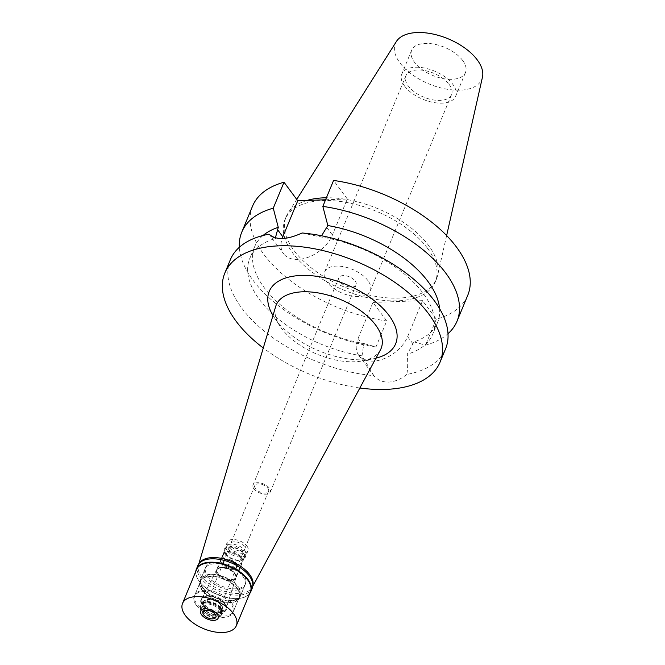 <?xml version="1.0" encoding="UTF-8"?>
<svg xmlns="http://www.w3.org/2000/svg" width="665" height="665" viewBox="0 0 665 665"><rect width="100%" height="100%" fill="white"/><g stroke="black" fill="none" stroke-linecap="round" stroke-linejoin="round"><path stroke-width="0.5" stroke-dasharray="3.33 2.49" d="M462.69 60.49A29.119 15.253 22.5 0 1 465.483 72.51A29.119 15.253 22.5 0 1 442.558 78.47A29.119 15.253 22.5 0 1 414.47 62.236A29.119 15.253 22.5 0 1 411.677 50.224A29.119 15.253 22.5 0 1 434.602 44.256A29.119 15.253 22.5 0 1 462.69 60.49M404.603 86.059A29.119 15.253 -157.5 0 0 432.691 102.302A29.119 15.253 -157.5 0 0 455.616 96.334A29.119 15.253 -157.5 0 0 452.823 84.322A29.119 15.253 -157.5 0 0 424.736 68.079A29.119 15.253 -157.5 0 0 401.81 74.048A29.119 15.253 -157.5 0 0 404.603 86.059M449.158 84.455A24.688 12.934 22.5 0 1 451.527 94.638A24.688 12.934 22.5 0 1 432.084 99.7A24.688 12.934 22.5 0 1 408.268 85.926A24.688 12.934 22.5 0 1 405.899 75.744A24.688 12.934 22.5 0 1 425.342 70.681A24.688 12.934 22.5 0 1 449.158 84.455M367.92 280.588A24.688 12.934 -157.5 0 0 344.096 266.815A24.688 12.934 -157.5 0 0 324.661 271.877A24.688 12.934 -157.5 0 0 327.03 282.06A24.688 12.934 -157.5 0 0 350.846 295.834A24.688 12.934 -157.5 0 0 370.28 290.771A24.688 12.934 -157.5 0 0 367.92 280.588M355.185 281.046A9.318 4.879 22.5 0 1 356.083 284.886A9.318 4.879 22.5 0 1 348.743 286.798A9.318 4.879 22.5 0 1 339.757 281.603A9.318 4.879 22.5 0 1 338.859 277.754A9.318 4.879 22.5 0 1 346.199 275.85A9.318 4.879 22.5 0 1 355.185 281.046M253.964 488.733A9.318 4.879 -157.5 0 0 262.949 493.929A9.318 4.879 -157.5 0 0 270.281 492.017A9.318 4.879 -157.5 0 0 269.392 488.176A9.318 4.879 -157.5 0 0 260.406 482.973A9.318 4.879 -157.5 0 0 253.066 484.885A9.318 4.879 -157.5 0 0 253.964 488.733M267.845 488.226A7.456 3.907 22.5 0 1 268.56 491.302A7.456 3.907 22.5 0 1 262.692 492.832A7.456 3.907 22.5 0 1 255.501 488.675A7.456 3.907 22.5 0 1 254.786 485.6A7.456 3.907 22.5 0 1 260.655 484.07A7.456 3.907 22.5 0 1 267.845 488.226M231.511 546.597A7.456 3.907 -157.5 0 0 238.702 550.753A7.456 3.907 -157.5 0 0 244.57 549.224A7.456 3.907 -157.5 0 0 243.856 546.156A7.456 3.907 -157.5 0 0 236.665 541.992A7.456 3.907 -157.5 0 0 230.797 543.521A7.456 3.907 -157.5 0 0 231.511 546.597M246.939 546.04A11.18 5.86 22.5 0 1 248.012 550.653A11.18 5.86 22.5 0 1 239.209 552.948A11.18 5.86 22.5 0 1 228.428 546.705A11.18 5.86 22.5 0 1 227.355 542.1A11.18 5.86 22.5 0 1 236.158 539.805A11.18 5.86 22.5 0 1 246.939 546.04M225.385 554.036A11.18 5.86 -157.5 0 0 236.175 560.279A11.18 5.86 -157.5 0 0 244.978 557.985A11.18 5.86 -157.5 0 0 243.905 553.371A11.18 5.86 -157.5 0 0 233.116 547.137A11.18 5.86 -157.5 0 0 224.313 549.431A11.18 5.86 -157.5 0 0 225.385 554.036M243.324 553.396A10.482 5.495 22.5 0 1 244.329 557.719A10.482 5.495 22.5 0 1 236.075 559.864A10.482 5.495 22.5 0 1 225.967 554.02A10.482 5.495 22.5 0 1 224.961 549.697A10.482 5.495 22.5 0 1 233.216 547.544A10.482 5.495 22.5 0 1 243.324 553.396M217.413 574.676A10.482 5.495 -157.5 0 0 227.521 580.52A10.482 5.495 -157.5 0 0 235.776 578.375A10.482 5.495 -157.5 0 0 235.859 578.151A10.482 5.495 -157.5 0 0 234.77 574.053A10.482 5.495 -157.5 0 0 224.87 568.251A10.482 5.495 -157.5 0 0 216.507 570.138A10.482 5.495 -157.5 0 0 216.408 570.354A10.482 5.495 -157.5 0 0 217.413 574.676M224.945 602.806A13.042 6.833 -157.5 0 0 212.625 595.591A13.042 6.833 -157.5 0 0 202.218 597.935A13.042 6.833 -157.5 0 0 203.349 603.587A13.042 6.833 -157.5 0 0 216.191 610.911A13.042 6.833 -157.5 0 0 226.3 607.91A13.042 6.833 -157.5 0 0 224.945 602.806M231.503 602.573A20.964 10.989 22.5 0 1 233.515 611.218A20.964 10.989 22.5 0 1 217.006 615.516A20.964 10.989 22.5 0 1 196.79 603.82A20.964 10.989 22.5 0 1 194.779 595.175A20.964 10.989 22.5 0 1 211.287 590.877A20.964 10.989 22.5 0 1 231.503 602.573M203.241 588.242A20.964 10.989 -157.5 0 0 223.465 599.938A20.964 10.989 -157.5 0 0 239.965 595.64A20.964 10.989 -157.5 0 0 237.962 586.987A20.964 10.989 -157.5 0 0 217.738 575.3A20.964 10.989 -157.5 0 0 201.229 579.597A20.964 10.989 -157.5 0 0 203.241 588.242M238.444 586.971A21.546 11.288 22.5 0 1 240.506 595.865A21.546 11.288 22.5 0 1 223.54 600.279A21.546 11.288 22.5 0 1 202.758 588.259A21.546 11.288 22.5 0 1 200.697 579.373A21.546 11.288 22.5 0 1 217.654 574.959A21.546 11.288 22.5 0 1 238.444 586.971M207.771 576.164A21.546 11.288 -157.5 0 0 228.552 588.184A21.546 11.288 -157.5 0 0 245.518 583.762A21.546 11.288 -157.5 0 0 243.457 574.876A21.546 11.288 -157.5 0 0 222.667 562.856A21.546 11.288 -157.5 0 0 205.701 567.27A21.546 11.288 -157.5 0 0 207.771 576.164M252.833 585.74A29.119 15.253 22.5 0 1 252.16 587.403A29.119 15.253 22.5 0 1 228.851 592.473A29.119 15.253 22.5 0 1 201.503 576.389A29.119 15.253 22.5 0 1 198.436 565.15A29.119 15.253 22.5 0 1 199.143 563.496M380.405 349.956A56.774 29.75 22.5 0 1 362.99 360.821A56.774 29.75 22.5 0 1 281.636 328.477A56.774 29.75 -157.5 0 1 280.289 326.565L274.163 317.355A68.42 35.852 -157.5 0 0 275.784 319.657A68.42 35.852 -157.5 0 0 373.83 358.635A68.42 35.852 -157.5 0 0 375.974 358.152M275.651 306.565A56.774 29.75 -157.5 0 0 280.289 326.565M272.991 315.501A68.42 35.852 -157.5 0 0 274.163 317.355M359.856 388.003A116.466 61.03 22.5 0 1 263.282 348.003M439.582 308.627A99.002 51.878 -157.5 0 1 437.578 322.492A99.002 51.878 -157.5 0 1 413.946 341.877L407.271 354.204C407.969 362.342 407.811 369.092 406.805 374.437A116.466 61.03 -157.5 0 0 445.558 348.876M230.348 259.732A116.466 61.03 -157.5 0 0 241.511 307.779A116.466 61.03 -157.5 0 0 373.805 375.625L362.034 355.833L363.497 345.792L364.378 343.664A99.002 51.878 -157.5 0 1 264.138 287.563A99.002 51.878 -157.5 0 1 254.645 246.723L249.774 258.477A99.002 51.878 22.5 0 1 275.21 238.527C271.844 236.815 269.799 235.36 269.092 234.171L283.548 253.714A29.933 19.21 143.5 0 1 282.184 238.502M406.805 374.437C400.879 379.208 394.81 381.752 388.609 382.076C382.383 382.2 377.446 380.056 373.805 375.625M364.378 343.664L375.966 346.947L386.722 320.987L372.99 302.434L358.069 338.452A29.933 19.21 -36.5 0 0 358.792 355.368A29.933 19.21 -36.5 0 0 373.098 361.112A29.933 19.21 -36.5 0 0 407.637 336.665L422.558 300.647L436.29 319.192A116.466 61.03 -157.5 0 0 467.753 295.285M302.101 232.983L320.439 236.898A99.002 51.878 22.5 0 1 423.214 293.415A99.002 51.878 22.5 0 1 432.707 334.254A99.002 51.878 22.5 0 1 407.271 354.204M275.244 237.821L275.21 238.527M325.576 199.774L347.313 198.993L332.392 235.011A29.933 19.21 143.5 0 1 297.853 259.458A29.933 19.21 143.5 0 1 283.548 253.714M320.439 236.898L321.577 235.767M362.034 355.833A99.002 51.878 22.5 0 1 259.267 299.325A99.002 51.878 22.5 0 1 249.774 258.477M263.032 235.493A99.002 51.878 -157.5 0 0 254.645 246.723M372.99 302.434L422.558 300.647M252.55 206.142A116.466 61.03 -157.5 0 0 263.714 254.188A116.466 61.03 -157.5 0 0 386.722 320.987M347.313 198.993L333.581 180.439M427.512 248.286A81.354 42.627 22.5 0 1 435.309 281.844A81.354 42.627 22.5 0 1 371.261 298.519A81.354 42.627 22.5 0 1 292.791 253.141A81.354 42.627 22.5 0 1 284.986 219.583A81.354 42.627 22.5 0 1 349.042 202.908A81.354 42.627 22.5 0 1 427.512 248.286M413.946 341.877L425.534 345.16A116.466 61.03 22.5 0 0 448.002 333.697M436.29 319.192L425.534 345.16M375.966 346.947A116.466 61.03 22.5 0 1 252.958 280.148A116.466 61.03 22.5 0 1 239.35 247.272M306.989 200.448A81.354 42.627 -157.5 0 0 287.895 213.423A81.354 42.627 -157.5 0 0 286.125 216.832A81.354 42.627 -157.5 0 0 293.93 250.389A81.354 42.627 -157.5 0 0 372.4 295.767A81.354 42.627 -157.5 0 0 436.448 279.092A81.354 42.627 -157.5 0 0 437.612 275.435A81.354 42.627 -157.5 0 0 428.651 245.535A81.354 42.627 -157.5 0 0 326.407 197.763M396.382 41.504A46.774 24.505 -157.5 0 0 399.856 62.759A46.774 24.505 -157.5 0 0 446.93 89.218A46.774 24.505 -157.5 0 0 482.466 77.157M227.255 550.903A10.482 5.495 -157.5 0 0 237.372 556.746A10.482 5.495 -157.5 0 0 245.618 554.602A10.482 5.495 -157.5 0 0 244.62 550.279A10.482 5.495 -157.5 0 0 234.504 544.427A10.482 5.495 -157.5 0 0 226.25 546.58A10.482 5.495 -157.5 0 0 227.255 550.903M241.578 557.611A10.482 5.495 22.5 0 1 242.584 561.933A10.482 5.495 22.5 0 1 239.242 564.211A10.482 5.495 22.5 0 1 224.221 558.234A10.482 5.495 22.5 0 1 223.972 557.885A10.482 5.495 22.5 0 1 223.216 553.912A10.482 5.495 22.5 0 1 231.47 551.759A10.482 5.495 22.5 0 1 241.578 557.611M242.11 550.371A7.456 3.907 22.5 0 1 242.825 553.446A7.456 3.907 22.5 0 1 236.956 554.967A7.456 3.907 22.5 0 1 229.766 550.811A7.456 3.907 22.5 0 1 229.051 547.736A7.456 3.907 22.5 0 1 234.92 546.214A7.456 3.907 22.5 0 1 242.11 550.371M224.221 564.194A7.456 3.907 -157.5 0 0 234.903 568.442A7.456 3.907 -157.5 0 0 237.28 566.821A7.456 3.907 -157.5 0 0 236.565 563.745A7.456 3.907 -157.5 0 0 229.375 559.589A7.456 3.907 -157.5 0 0 223.507 561.119A7.456 3.907 -157.5 0 0 224.047 563.945A7.456 3.907 -157.5 0 0 224.221 564.194M224.338 564.369A7.224 3.782 22.5 0 1 224.172 564.128A7.224 3.782 22.5 0 1 223.648 561.393A7.224 3.782 22.5 0 1 229.334 559.913A7.224 3.782 22.5 0 1 236.299 563.937A7.224 3.782 22.5 0 1 236.989 566.921A7.224 3.782 22.5 0 1 234.687 568.484A7.224 3.782 22.5 0 1 224.338 564.369M223.964 565.283A7.224 3.782 -157.5 0 0 230.921 569.315A7.224 3.782 -157.5 0 0 236.607 567.835A7.224 3.782 -157.5 0 0 235.917 564.859A7.224 3.782 -157.5 0 0 228.951 560.828A7.224 3.782 -157.5 0 0 223.265 562.307A7.224 3.782 -157.5 0 0 223.964 565.283M235.726 564.859A6.991 3.666 22.5 0 1 236.399 567.744A6.991 3.666 22.5 0 1 230.896 569.182A6.991 3.666 22.5 0 1 224.155 565.283A6.991 3.666 22.5 0 1 223.482 562.399A6.991 3.666 22.5 0 1 228.984 560.961A6.991 3.666 22.5 0 1 235.726 564.859M220.265 610.453A11.18 5.86 22.5 0 1 221.337 615.067A11.18 5.86 22.5 0 1 220.572 616.164A11.18 5.86 22.5 0 1 211.345 617.078A11.18 5.86 22.5 0 1 201.744 611.118A11.18 5.86 22.5 0 1 200.431 607.827A11.18 5.86 22.5 0 1 200.672 606.505A11.18 5.86 22.5 0 1 209.475 604.211A11.18 5.86 22.5 0 1 220.265 610.453M220.896 608.916A11.18 5.86 -157.5 0 0 204.878 602.54A11.18 5.86 -157.5 0 0 201.312 604.967A11.18 5.86 -157.5 0 0 202.384 609.581A11.18 5.86 -157.5 0 0 213.166 615.815A11.18 5.86 -157.5 0 0 221.969 613.529A11.18 5.86 -157.5 0 0 221.162 609.29A11.18 5.86 -157.5 0 0 220.896 608.916M220.373 608.118A10.133 5.312 22.5 0 1 220.614 608.458A10.133 5.312 22.5 0 1 221.345 612.299A10.133 5.312 22.5 0 1 213.365 614.377A10.133 5.312 22.5 0 1 203.59 608.724A10.133 5.312 22.5 0 1 202.617 604.543A10.133 5.312 22.5 0 1 205.851 602.349A10.133 5.312 22.5 0 1 220.373 608.118M221.428 605.582A10.133 5.312 -157.5 0 0 211.653 599.93A10.133 5.312 -157.5 0 0 203.673 602.008A10.133 5.312 -157.5 0 0 204.645 606.189A10.133 5.312 -157.5 0 0 214.421 611.842A10.133 5.312 -157.5 0 0 222.393 609.763A10.133 5.312 -157.5 0 0 221.428 605.582M224.504 604.119A13.159 6.899 22.5 0 1 225.867 609.265A13.159 6.899 22.5 0 1 215.668 612.29A13.159 6.899 22.5 0 1 202.709 604.901A13.159 6.899 -157.5 0 1 201.57 599.198A13.159 6.899 -157.5 0 1 212.069 596.829A13.159 6.899 -157.5 0 1 224.504 604.119M234.978 573.546A10.017 5.245 22.5 0 1 235.701 577.336A10.017 5.245 22.5 0 1 227.812 579.39A10.017 5.245 22.5 0 1 218.153 573.804A10.017 5.245 22.5 0 1 217.189 569.672A10.017 5.245 22.5 0 1 220.389 567.494A10.017 5.245 22.5 0 1 234.737 573.205A10.017 5.245 22.5 0 1 234.978 573.546L235.194 573.87A10.432 5.47 22.5 0 0 234.953 573.521A10.432 5.47 -157.5 0 0 219.999 567.577A10.432 5.47 -157.5 0 0 216.765 569.622A10.432 5.47 -157.5 0 0 217.671 574.144A10.432 5.47 22.5 0 0 227.945 580.005A10.432 5.47 22.5 0 0 236.033 577.602L225.867 609.265M235.194 573.87A10.432 5.47 22.5 0 1 236.033 577.602M241.046 557.993A10.017 5.245 -157.5 0 0 231.378 552.407A10.017 5.245 -157.5 0 0 223.498 554.452A10.017 5.245 -157.5 0 0 224.221 558.251A10.017 5.245 -157.5 0 0 224.454 558.592A10.017 5.245 -157.5 0 0 238.81 564.294A10.017 5.245 -157.5 0 0 242.002 562.125A10.017 5.245 -157.5 0 0 241.046 557.993M249.591 593.712A29.468 15.436 22.5 0 1 241.428 598.043A29.468 15.436 22.5 0 1 199.201 581.26A29.468 15.436 22.5 0 1 198.503 580.262A29.468 15.436 22.5 0 1 195.793 571.426M196.582 569.506A29.119 15.253 -157.5 0 0 198.685 580.537A29.119 15.253 -157.5 0 0 199.375 581.518A29.119 15.253 -157.5 0 0 241.104 598.109A29.119 15.253 -157.5 0 0 250.389 591.792M197.779 565.707A29.468 15.436 -157.5 0 0 200.606 577.868A29.468 15.436 -157.5 0 0 229.026 594.302A29.468 15.436 -157.5 0 0 252.226 588.259M242.841 576.339A21.546 11.288 22.5 0 1 244.911 585.233A21.546 11.288 22.5 0 1 227.945 589.647A21.546 11.288 22.5 0 1 207.164 577.627A21.546 11.288 22.5 0 1 205.094 568.741A21.546 11.288 22.5 0 1 222.06 564.327A21.546 11.288 22.5 0 1 242.841 576.339M202.002 590.096A21.546 11.288 -157.5 0 0 222.783 602.108A21.546 11.288 -157.5 0 0 239.749 597.694A21.546 11.288 -157.5 0 0 237.679 588.808A21.546 11.288 -157.5 0 0 216.898 576.788A21.546 11.288 -157.5 0 0 199.932 581.202A21.546 11.288 -157.5 0 0 202.002 590.096M237.197 588.824A20.964 10.989 22.5 0 1 239.209 597.469A20.964 10.989 22.5 0 1 222.7 601.767A20.964 10.989 22.5 0 1 202.484 590.079A20.964 10.989 22.5 0 1 200.473 581.426A20.964 10.989 22.5 0 1 216.981 577.129A20.964 10.989 22.5 0 1 237.197 588.824M196.258 605.108A20.964 10.989 -157.5 0 0 216.474 616.804A20.964 10.989 -157.5 0 0 232.983 612.507A20.964 10.989 -157.5 0 0 230.971 603.853A20.964 10.989 -157.5 0 0 210.755 592.158A20.964 10.989 -157.5 0 0 194.247 596.455A20.964 10.989 -157.5 0 0 196.258 605.108M224.97 604.069A13.707 7.182 22.5 0 1 219.874 612.931A13.707 7.182 22.5 0 1 202.26 604.892A13.707 7.182 22.5 0 1 207.364 596.031A13.707 7.182 22.5 0 1 224.97 604.069M221.686 605.632A10.482 5.495 22.5 0 1 222.692 609.955A10.482 5.495 22.5 0 1 214.438 612.108A10.482 5.495 22.5 0 1 204.33 606.264A10.482 5.495 22.5 0 1 203.324 601.933A10.482 5.495 22.5 0 1 211.578 599.788A10.482 5.495 22.5 0 1 221.686 605.632M220.813 607.744A10.482 5.495 -157.5 0 0 205.793 601.767A10.482 5.495 -157.5 0 0 202.451 604.044A10.482 5.495 -157.5 0 0 203.457 608.367A10.482 5.495 -157.5 0 0 213.565 614.211A10.482 5.495 -157.5 0 0 221.819 612.066A10.482 5.495 -157.5 0 0 221.063 608.093A10.482 5.495 -157.5 0 0 220.813 607.744M221.337 608.533A11.529 6.043 22.5 0 1 221.611 608.924A11.529 6.043 22.5 0 1 222.443 613.296A11.529 6.043 22.5 0 1 213.365 615.657A11.529 6.043 22.5 0 1 202.243 609.223A11.529 6.043 22.5 0 1 201.138 604.468A11.529 6.043 22.5 0 1 204.82 601.966A11.529 6.043 22.5 0 1 221.337 608.533M220.863 609.689A11.529 6.043 -157.5 0 0 209.741 603.255A11.529 6.043 -157.5 0 0 200.664 605.615A11.529 6.043 -157.5 0 0 200.414 606.979A11.529 6.043 -157.5 0 0 201.769 610.37A11.529 6.043 -157.5 0 0 211.669 616.521A11.529 6.043 -157.5 0 0 221.179 615.582A11.529 6.043 -157.5 0 0 221.969 614.443A11.529 6.043 -157.5 0 0 220.863 609.689M413.073 344.005L407.637 336.665M358.069 338.452L363.497 345.792M332.392 235.011L326.964 227.671M465.483 72.51L455.616 96.334M411.677 50.224L401.81 74.048M451.527 94.638L370.28 290.771M405.899 75.744L324.661 271.877M356.083 284.886L270.281 492.017M338.859 277.754L253.066 484.885M268.56 491.302L244.57 549.224M254.786 485.6L230.797 543.521M248.012 550.653L244.978 557.985M227.355 542.1L224.313 549.431M244.329 557.719L235.776 578.375M224.961 549.697L216.408 570.354M216.507 570.138L202.218 597.935M235.859 578.151L226.3 607.91M239.965 595.64L233.515 611.218M201.229 579.597L194.779 595.175M245.518 583.762L240.506 595.865M205.701 567.27L200.697 579.373M252.16 587.403L252.775 586.272M198.436 565.15L198.802 563.92M362.99 360.821L373.83 358.635M358.792 355.368L373.098 374.694M437.578 322.492L432.707 334.254M436.448 279.092L435.309 281.844M286.125 216.832L284.986 219.583M296.731 199.417L287.895 213.423M446.631 235.568L437.612 275.435M245.618 554.602L242.584 561.933M226.25 546.58L223.216 553.912M242.825 553.446L237.28 566.821M229.051 547.736L223.507 561.119M236.989 566.921L236.607 567.835M223.648 561.393L223.265 562.307M236.399 567.744L215.892 617.236M223.482 562.399L202.983 611.891M221.179 615.582L220.572 616.164M200.414 606.979L200.431 607.827M201.312 604.967L200.672 606.505M221.969 613.529L221.337 615.067M220.614 608.458L221.162 609.29M205.851 602.349L204.878 602.54M203.673 602.008L202.617 604.543M222.393 609.763L221.345 612.299M216.765 569.622L201.57 599.198M223.498 554.452L217.189 569.672M242.002 562.125L235.701 577.336M238.81 564.294L239.242 564.211M244.911 585.233L239.749 597.694M205.094 568.741L199.932 581.202M239.209 597.469L232.983 612.507M200.473 581.426L194.247 596.455M203.324 601.933L202.451 604.044M222.692 609.955L221.819 612.066M221.063 608.093L221.611 608.924M205.793 601.767L204.82 601.966M201.138 604.468L200.664 605.615M222.443 613.296L221.969 614.443"/><path stroke-width="1" d="M199.143 563.496A29.119 15.253 22.5 0 1 222.509 558.592A29.119 15.253 22.5 0 1 249.724 574.651A29.119 15.253 22.5 0 1 252.833 585.74M198.802 563.92L275.651 306.565A56.774 29.75 -157.5 0 1 319.466 293.149A56.774 29.75 -157.5 0 1 375.65 325.085A56.774 29.75 22.5 0 1 380.405 349.956L252.775 586.272M375.974 358.152A68.42 35.852 -157.5 0 0 389.091 315.576A68.42 35.852 -157.5 0 0 304.055 275.393A68.42 35.852 -157.5 0 0 272.991 315.501M263.282 348.003A116.466 61.03 22.5 0 1 236 321.095A116.466 61.03 22.5 0 1 224.837 273.049A116.466 61.03 22.5 0 1 316.532 249.175A116.466 61.03 22.5 0 1 428.875 314.138A116.466 61.03 22.5 0 1 440.047 362.184A116.466 61.03 22.5 0 1 359.856 388.003M440.047 362.184L445.558 348.876A116.466 61.03 -157.5 0 0 434.395 300.829A116.466 61.03 -157.5 0 0 302.101 232.983C286.881 239.932 275.884 240.331 269.092 234.171A116.466 61.03 -157.5 0 0 230.348 259.732L224.837 273.049M263.032 235.493A99.002 51.878 -157.5 0 1 278.269 227.339L275.21 238.527M282.184 238.502A29.933 19.21 143.5 0 1 282.825 236.798L297.745 200.78L284.013 182.227A116.466 61.03 -157.5 0 0 252.55 206.142L241.794 232.102A116.466 61.03 22.5 0 1 273.257 208.187L278.269 227.339M321.577 235.767L327.845 225.551L322.833 206.399L333.581 180.439A116.466 61.03 -157.5 0 1 456.589 247.23A116.466 61.03 -157.5 0 1 467.753 295.285L457.005 321.245A116.466 61.03 22.5 0 1 448.002 333.697M325.576 199.774L297.745 200.78M439.582 308.627A99.002 51.878 -157.5 0 0 428.085 281.652A99.002 51.878 -157.5 0 0 327.845 225.551M322.833 206.399A116.466 61.03 22.5 0 1 445.841 273.199A116.466 61.03 22.5 0 1 457.005 321.245M284.013 182.227L273.257 208.187M239.35 247.272A116.466 61.03 22.5 0 1 241.794 232.102M326.407 197.763A81.354 42.627 -157.5 0 0 306.989 200.448M446.631 235.568L482.466 77.157A46.774 24.505 -157.5 0 0 477.312 59.966A46.774 24.505 -157.5 0 0 434.17 34.306A46.774 24.505 -157.5 0 0 396.382 41.504L296.731 199.417M203.656 614.768A6.991 3.666 -157.5 0 0 210.398 618.666A6.991 3.666 -157.5 0 0 215.892 617.236A6.991 3.666 -157.5 0 0 215.227 614.352A6.991 3.666 -157.5 0 0 208.486 610.453A6.991 3.666 -157.5 0 0 202.983 611.891A6.991 3.666 -157.5 0 0 203.656 614.768M217.247 614.277A9.435 4.946 22.5 0 1 217.513 619.107A9.435 4.946 22.5 0 1 209.724 619.871A9.435 4.946 22.5 0 1 201.628 614.842A9.435 4.946 22.5 0 1 200.522 612.066A9.435 4.946 22.5 0 1 207.164 608.857A9.435 4.946 22.5 0 1 217.247 614.277A9.435 4.946 -157.5 0 0 207.164 608.857A9.435 4.946 -157.5 0 0 200.522 612.066A9.435 4.946 -157.5 0 0 201.628 614.842A9.435 4.946 -157.5 0 0 209.724 619.871A9.435 4.946 -157.5 0 0 217.513 619.107A9.435 4.946 -157.5 0 0 217.247 614.277M195.793 571.426A29.468 15.436 22.5 0 1 196.375 569.099A29.468 15.436 22.5 0 1 219.575 563.064A29.468 15.436 22.5 0 1 247.995 579.498A29.468 15.436 22.5 0 1 250.821 591.651A29.468 15.436 22.5 0 1 249.591 593.712M236.341 625.707L250.389 591.792A29.119 15.253 -157.5 0 0 247.596 579.78A29.119 15.253 -157.5 0 0 219.508 563.538A29.119 15.253 -157.5 0 0 196.582 569.506L182.534 603.421A29.119 15.253 22.5 0 1 205.46 597.453A29.119 15.253 22.5 0 1 233.548 613.695A29.119 15.253 22.5 0 1 236.341 625.707A29.119 15.253 22.5 0 1 213.415 631.675A29.119 15.253 22.5 0 1 185.327 615.433A29.119 15.253 22.5 0 1 182.534 603.421M250.821 591.651L252.226 588.259A29.468 15.436 -157.5 0 0 249.4 576.106A29.468 15.436 -157.5 0 0 220.98 559.672A29.468 15.436 -157.5 0 0 197.779 565.707L196.375 569.099M277.396 229.458L282.825 236.798"/></g></svg>
